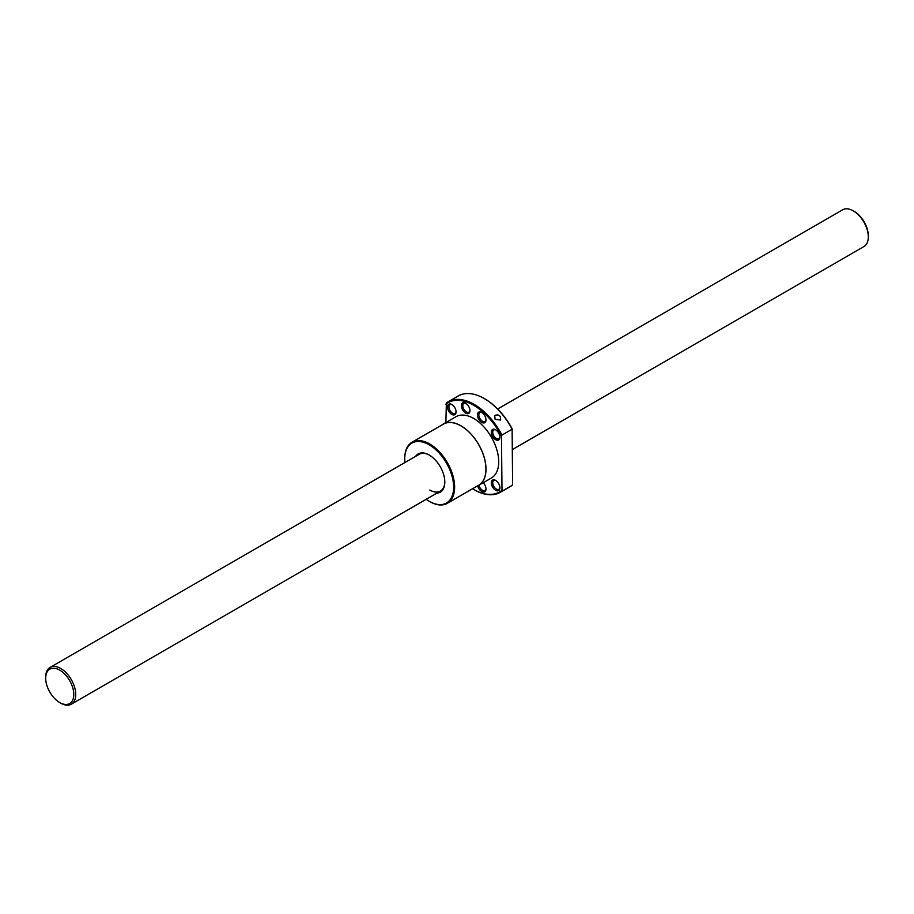 <?xml version="1.0" encoding="UTF-8"?>
<svg xmlns="http://www.w3.org/2000/svg" width="914" height="914" viewBox="0 0 914 914"><rect width="100%" height="100%" fill="white"/><g stroke="black" fill="none" stroke-linecap="round" stroke-linejoin="round"><path stroke-width="1.37" d="M60.712 703.129L59.741 702.569A19.857 11.471 -120 0 0 73.783 694.457A19.857 11.471 -120 0 0 59.741 670.133A19.857 11.471 -120 0 0 45.7 678.245A19.857 11.471 -120 0 0 59.741 702.569L60.712 703.129A21.239 12.259 -120 0 0 71.338 704.18A21.239 12.259 -120 0 0 74.594 687.168A21.239 12.259 -120 0 0 60.712 668.454A21.239 12.259 -120 0 0 50.099 667.403A21.239 12.259 -120 0 0 45.7 677.125L45.7 678.245M512.617 449.414L863.901 246.597A21.239 12.259 -120 0 0 868.3 236.875A21.239 12.259 -120 0 0 853.288 210.871L854.259 211.431L853.288 210.871A21.239 12.259 -120 0 0 842.662 209.82L497.673 408.992M868.3 236.875L868.3 235.755A19.857 11.471 -120 0 0 854.259 211.431M426.164 499.318A34.572 19.959 -120 0 0 429.192 501.283L429.694 501.569A35.28 20.371 -120 0 0 447.334 503.317A35.28 20.371 -120 0 0 452.738 475.052A35.28 20.371 -120 0 0 429.694 443.964A35.28 20.371 -120 0 0 412.054 442.216A35.28 20.371 -120 0 0 404.742 458.36A35.28 20.371 -120 0 0 404.742 458.657M429.694 501.569L429.192 501.283A34.572 19.959 -120 0 0 453.641 487.173A34.572 19.959 -120 0 0 429.192 444.821A34.572 19.959 -120 0 0 404.742 458.942A34.572 19.959 -120 0 0 404.936 462.541M447.334 503.317L478.616 485.265A35.28 20.371 -120 0 0 484.02 456.989A35.28 20.371 -120 0 0 460.976 425.901A35.28 20.371 -120 0 0 443.336 424.153L412.054 442.216M477.199 486.077A35.395 20.439 -120 0 0 478.673 485.357L491.378 478.022A35.395 20.439 -120 0 0 496.805 449.654A35.395 20.439 -120 0 0 473.681 418.463A35.395 20.439 -120 0 0 455.983 416.715L443.279 424.05A35.395 20.439 -120 0 0 441.919 424.964M478.673 485.357A35.395 20.439 -120 0 0 484.1 457A35.395 20.439 -120 0 0 460.976 425.81A35.395 20.439 -120 0 0 443.279 424.05M472.538 488.773A51.538 29.762 -120 0 0 473.681 489.447L474.183 489.744A52.247 30.162 -120 0 0 500.312 492.326A52.247 30.162 -120 0 0 501.992 491.218L501.489 436.218L501.992 435.053L512.114 429.203L512.617 484.203L512.114 485.38L501.992 491.218M474.183 489.744L473.681 489.447A51.538 29.762 -120 0 0 501.489 490.624M456.052 411.449A5.061 2.925 60 0 1 455.012 413.379A5.061 2.925 60 0 1 449.962 410.466A5.061 2.925 60 0 1 449.962 404.628A5.061 2.925 60 0 1 452.144 404.696M454.806 407.667A6.067 3.507 60 0 1 456.063 411.894A6.067 3.507 60 0 1 453.413 414.945A6.067 3.507 60 0 1 448.74 411.174A6.067 3.507 60 0 1 447.814 405.233A6.067 3.507 60 0 1 451.779 404.468A6.067 3.507 60 0 1 454.806 407.667M469.945 410.215A5.061 2.925 60 0 1 468.905 412.145A5.061 2.925 60 0 1 462.93 406.833A5.061 2.925 60 0 1 463.855 403.382A5.061 2.925 60 0 1 466.037 403.462M469.807 409.289A6.067 3.507 60 0 1 469.956 410.649A6.067 3.507 60 0 1 466.22 413.414A6.067 3.507 60 0 1 461.524 407.061A6.067 3.507 60 0 1 465.66 403.223A6.067 3.507 60 0 1 469.807 409.289M485.974 419.469A5.061 2.925 60 0 1 485.871 420.086A5.061 2.925 60 0 1 484.946 421.4A5.061 2.925 60 0 1 480.627 419.572A5.061 2.925 60 0 1 478.97 413.962A5.061 2.925 60 0 1 479.896 412.648A5.061 2.925 60 0 1 482.078 412.717M485.848 421.114A6.067 3.507 60 0 1 480.593 421.583A6.067 3.507 60 0 1 477.565 413.756A6.067 3.507 60 0 1 481.701 412.488A6.067 3.507 60 0 1 485.997 419.914A6.067 3.507 60 0 1 485.848 421.114M499.867 436.755A5.061 2.925 60 0 1 498.838 438.686L498.838 438.686A5.061 2.925 60 0 1 493.777 435.761A5.061 2.925 60 0 1 493.777 429.923L493.777 429.923A5.061 2.925 60 0 1 495.971 430.003M498.633 439.977A6.067 3.507 60 0 1 492.566 436.469A6.067 3.507 60 0 1 492.566 429.466A6.067 3.507 60 0 1 495.594 429.763A6.067 3.507 60 0 1 499.889 437.189A6.067 3.507 60 0 1 498.633 439.977M499.867 487.356A5.061 2.925 60 0 1 498.838 489.287A5.061 2.925 60 0 1 493.777 486.362A5.061 2.925 60 0 1 493.777 480.524A5.061 2.925 60 0 1 495.971 480.593M492.566 487.071A6.067 3.507 60 0 1 491.629 481.13A6.067 3.507 60 0 1 495.594 480.364A6.067 3.507 60 0 1 498.633 483.563A6.067 3.507 60 0 1 499.889 487.79A6.067 3.507 60 0 1 497.239 490.841A6.067 3.507 60 0 1 492.566 487.071M485.974 488.59A5.061 2.925 60 0 1 484.946 490.521A5.061 2.925 60 0 1 478.97 485.22A5.061 2.925 60 0 1 478.959 485.185M483.175 482.752A6.067 3.507 60 0 1 485.848 487.665A6.067 3.507 60 0 1 485.997 489.036A6.067 3.507 60 0 1 482.432 491.858A6.067 3.507 60 0 1 477.656 485.882M512.617 429.797A51.538 29.762 -120 0 0 484.808 398.858L484.306 398.573A52.247 30.162 -120 0 0 458.188 395.991L448.066 401.829A52.247 30.162 -120 0 0 446.375 402.937L445.872 422.554M501.992 435.053A52.247 30.162 -120 0 0 474.183 404.422A52.247 30.162 -120 0 0 448.066 401.829M501.489 436.218A51.538 29.762 -120 0 0 473.681 405.279A51.538 29.762 -120 0 0 445.872 404.114M444.81 481.724A21.239 12.259 60 0 1 440.411 491.104A21.239 12.259 60 0 1 429.797 490.053M415.539 456.417A22.085 12.75 60 0 1 429.192 455.023L429.192 455.023A22.085 12.75 60 0 1 444.81 482.066A22.085 12.75 60 0 1 436.778 493.194M500.301 416.384L500.666 420.029L495.137 419.366L494.691 415.836L495.434 415.162L497.936 414.887L500.301 416.384M50.099 667.403L419.172 454.315A21.239 12.259 60 0 1 429.5 455.195M512.114 429.203A52.247 30.162 -120 0 0 484.306 398.573L484.808 398.858M500.312 492.326L510.435 486.477A52.247 30.162 -120 0 0 512.114 485.38M71.338 704.18L440.411 491.104M404.742 458.942L404.742 458.36"/></g></svg>
